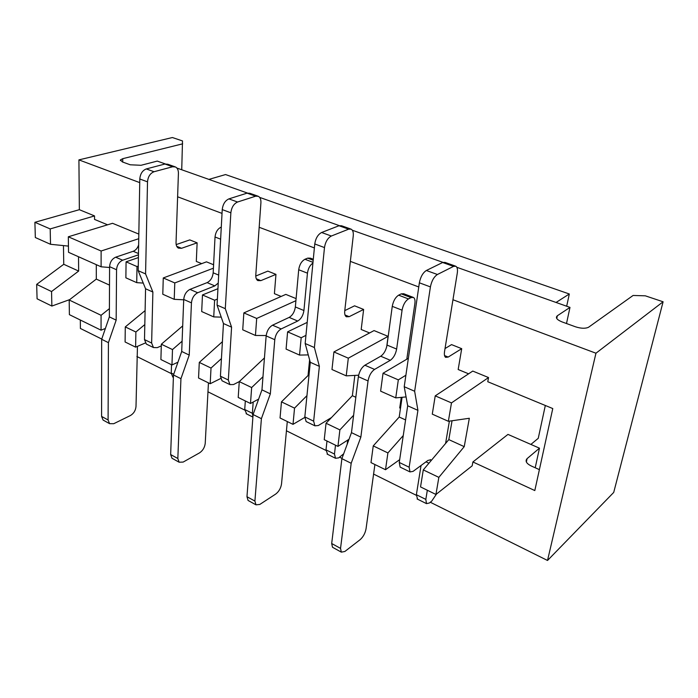 <?xml version="1.0" encoding="UTF-8"?>
<svg xmlns="http://www.w3.org/2000/svg" width="698" height="698" viewBox="0 0 698 698"><rect width="100%" height="100%" fill="white"/><g stroke="black" fill="none" stroke-linecap="round" stroke-linejoin="round"><path stroke-width="1.05" d="M103.819 420.466L103.086 420.056L101.585 416.401L101.672 339.298L109.359 316.883L109.595 266.671C109.987 262.038 112.012 258.879 115.676 257.196L133.196 251.289C135.717 250.285 137.532 248.165 138.64 244.928M109.359 316.883L116.165 320.138L116.557 269.751C116.967 265.1 118.992 261.925 122.647 260.223L138.466 254.814M101.672 339.298L108.426 342.657L116.165 320.138M137.454 346.365L136.005 406.472C135.613 410.503 133.754 413.513 130.439 415.519L113.748 423.703L109.577 423.66L108.094 419.995L108.426 342.657M171.525 364.757L171.246 373.046L172.851 377.164M176.175 244.597L189.795 239.903L197.124 242.834L181.559 248.287L178.4 248.13C176.795 247.162 176.009 245.33 176.036 242.66L178.418 173.331C178.444 170.155 177.458 168.035 175.468 166.953L172.642 166.752L154.04 171.734C150.192 173.27 148.011 176.646 147.514 181.846L145.577 273.921L152.879 292.034L151.632 343.032L153.473 347.552L157.251 347.656L161.29 345.885M152.879 292.034L145.568 288.771L144.495 339.594L146.371 344.105L147.13 344.48M145.577 273.921L138.187 270.693L145.568 288.771M174.762 166.709L167.79 164.239L164.955 164.021L146.31 168.933C142.453 170.452 140.281 173.802 139.801 178.985L138.187 270.693M172.676 458.638L171.987 458.254L170.661 454.555L173.47 374.974L181.707 351.469L183.722 299.451C184.272 294.626 186.349 291.275 189.952 289.391L207.123 282.629C210.587 280.814 212.602 277.542 213.178 272.805L215.028 236.988C215.63 232.085 217.663 228.804 221.144 227.138L221.283 227.094M181.707 351.469L189.237 355.073L191.444 302.862C192.011 298.02 194.096 294.652 197.691 292.75L214.818 285.892L218.247 283.065M173.47 374.974L180.939 378.691L189.237 355.073M208.449 382.87L205.229 443.309C204.706 447.47 202.813 450.655 199.541 452.871L183.155 462.076L179.133 462.224L177.833 458.516L180.939 378.691M245.33 400.957L244.728 409.517L246.708 413.993M253.2 402.031L252.362 413.303L252.938 416.619M255.765 276.033L267.831 271.121L275.954 274.375L260.843 280.64L257.832 280.596C256.332 279.654 255.651 277.787 255.791 275.012L260.912 202.839C261.069 199.532 260.214 197.359 258.347 196.304L255.643 196.19L237.556 202.019C233.786 203.764 231.553 207.358 230.864 212.803L225.297 308.682L231.579 327.161L228.325 380.017L229.912 384.607L233.525 384.546L239.266 381.614M231.579 327.161L223.456 323.54L220.42 376.205L222.034 380.785L222.758 381.134M225.297 308.682L217.052 305.096L223.456 323.54M257.684 196.068L249.779 193.267L247.057 193.145L228.909 198.886C225.131 200.605 222.906 204.174 222.234 209.601L217.052 305.096M136.729 282.646L137 266.566L126.076 261.829L125.876 277.821L136.729 282.646L143.247 283.083M135.883 332.004L125.282 326.917L125.099 341.985L135.621 347.142L135.883 332.004L144.818 324.57M125.282 326.917L145.105 310.619M213.736 316.909L214.618 300.219L202.472 294.949L201.687 311.544L213.736 316.909L221.231 317.128M211.023 368.055L199.288 362.419L198.546 378.011L210.194 383.726L211.023 368.055L221.432 358.598M199.288 362.419L222.409 341.688M174.221 299.329L174.779 282.943L163.271 277.952L162.791 294.242L174.221 299.329L183.714 299.8M172.493 349.567L161.343 344.219L160.898 359.54L171.961 364.967L172.493 349.567L182.108 341.209M161.343 344.219L182.702 325.905M50.186 228.927L50.518 244.291L35.336 237.538L34.9 222.304L79.354 209.688L94.535 215.918L50.186 228.927L34.9 222.304M50.518 244.291L68.448 246.097M78.516 256.751L78.656 271.068L63.754 264.289L63.457 245.591M78.656 271.068L51.547 291.537L36.671 284.391L63.754 264.289M51.547 291.537L51.87 306.056L37.081 298.805L36.671 284.391M101.123 251.01L101.105 266.802L68.535 252.301L68.317 236.788L101.123 251.01L138.745 238.707M101.105 266.802L109.586 267.491M109.507 285.116L96.307 279.104L96.289 264.655M69.189 300L101.07 315.295L101.053 330.189L69.39 314.65L69.189 300L96.307 279.104M109.394 308.638L101.07 315.295M197.124 242.834L196.312 261.427L201.67 263.643M275.954 274.375L274.41 293.666L281.154 296.449M126.076 261.829L138.413 257.571M135.621 347.142L145.306 342.997M137 266.566L138.265 266.121M202.472 294.949L217.942 288.693M210.194 383.726L220.612 378.543M214.618 300.219L217.383 299.076M51.87 306.056L69.669 299.625M101.053 330.189L105.389 328.453M138.832 234.092L112.535 223.299L68.317 236.788M94.535 215.918L94.544 219.425L107.597 224.808M163.271 277.952L206.486 261.846L213.597 264.76M171.961 364.967L177.946 362.21M174.779 282.943L213.413 268.189M181.733 169.762L182.501 140.926L172.38 137.532L78.918 159.886L79.354 209.688M165.321 163.943L157.268 161.09L141.04 165.286L130.238 164.789L122.386 161.936L120.44 159.903L122.752 158.673L122.717 162.049M182.658 143.832L122.752 158.673M80.322 320.016L80.392 328.453L101.751 339.062M208.911 179.395L225.559 174.561L569.315 293.989L556.062 302.461M262.98 376.737L251.655 387.547L239.266 381.605L238.21 397.467L250.486 403.488L258.635 399.099M239.266 381.605L264.446 357.926M255.451 335.468L256.69 318.454L243.855 312.896L242.73 329.805L255.451 335.468L266.191 335.537M243.855 312.896L285.822 294.39L296.1 298.604M256.69 318.454L295.917 300.69M250.486 403.488L251.655 387.547M530.881 444.425L538.254 438.318L545.321 405.486M176.882 168.043L247.406 193.049M259.656 197.386L339.333 225.629M352.342 230.244L442.96 262.369M456.841 267.29L569.987 307.399L557.353 315.758L556.76 318.532M566.497 323.523L569.987 307.399M435.945 494.472L438.85 477.371L423.285 469.902L420.536 486.907L435.945 494.472L472.188 465.819L472.895 461.963L507.97 434.4L539.467 448.177L535.218 467.765M566.68 306.221L569.315 293.989M430.308 502.246L547.52 560.468L613.716 492.422L663.1 301.78L645.31 295.821L633.095 295.463L588.536 327.266C585.343 328.714 580.989 328.549 575.457 326.786L561.934 321.865C556.786 319.71 555.259 317.677 557.353 315.758M136.887 356.512L171.246 373.57M207.908 391.787L244.701 410.058M286.381 430.762L325.957 450.419M339.682 457.234L341.985 458.377M373.543 474.055L416.296 495.292M547.52 560.468L595.952 353.214L452.958 299.747M418.765 286.965L350.361 261.384M314.379 247.93L259.176 227.286M222.025 213.396L177.615 196.792M139.74 182.623L78.918 159.886M595.952 353.214L663.1 301.78M449.381 421.147L445.586 443.457M445.027 348.555L451.545 344.611L461.71 348.677L458.167 369.512L468.602 373.814M347.7 440.106L347.203 444.242M344.786 310.619L354.567 305.82L363.632 309.441L361.189 329.482L369.591 332.955M333.077 547.572L332.501 547.258L331.69 543.506L341.88 458.656L351.469 432.638L360.849 437.123L368.047 380.942C369.033 375.681 371.205 371.833 374.564 369.416L390.313 360.29C393.524 357.969 395.635 354.235 396.639 349.07L402.065 310.191C403.112 304.825 405.241 301.065 408.452 298.927L411.026 297.601L413.469 297.453C414.813 298.343 415.284 300.349 414.891 303.456L406.794 359.208M401.263 397.371L399.727 407.946L400.486 408.295M488.539 377.548L472.755 371.074L435.229 395.862L432.28 414.141L448.36 421.295L451.484 402.912L488.539 377.548L487.762 381.727L552.772 408.557L534.808 490.554L472.895 461.963M386.692 346.845L388.105 336.349L374.049 330.582L333.914 351.94L331.978 369.512L346.234 375.856L348.311 358.179L333.914 351.94M387.905 452.932L373.247 445.891L370.996 462.608L385.514 469.728L387.905 452.932L403.261 435.543M339.882 429.889L326.045 423.25L324.238 439.67L337.945 446.397L339.882 429.889L353.616 415.266M294.539 408.129L281.46 401.856L280.046 417.989L293.012 424.349L294.539 408.129L306.954 395.635M448.36 421.295L469.326 418.268L464.231 446.641L438.85 477.371M539.388 469.641L531.03 465.88C526.327 463.428 525.009 461.012 527.086 458.638L539.467 448.177M451.484 402.912L435.229 395.862M423.285 469.902L448.823 439.618L452.051 420.763M406.079 396.918L395.749 397.886L398.322 379.86L383.036 373.238L408.365 358.283M398.322 379.86L405.896 375.236M373.247 445.891L399.212 417.029L402.083 397.293M383.036 373.238L380.619 391.159L395.749 397.886M385.514 469.728L399.675 459.659M348.311 358.179L388.105 336.349M326.045 423.25L352.368 395.696L354.837 375.402M337.945 446.397L349.044 439.243M346.234 375.856L358.632 375.201M308.263 354.907L299.547 355.081L301.178 337.745L287.602 331.855L307.199 322.389M301.178 337.745L305.951 335.38M281.46 401.856L308.045 375.524L309.607 359.828M287.602 331.855L286.084 349.096L299.547 355.081M293.012 424.349L304.79 417.421M308.917 375.917L308.045 375.524M355.832 397.275L352.368 395.696M405.582 419.934L399.212 417.029M464.231 446.641L448.823 439.618M351.469 432.638L358.371 376.667C359.339 371.423 361.503 367.61 364.88 365.22L380.724 356.224C383.952 353.938 386.055 350.221 387.032 345.082L392.259 306.352C393.279 301.013 395.408 297.278 398.637 295.167L401.228 293.858L403.688 293.727L412.937 297.252M341.88 458.656L351.181 463.28L360.849 437.123M374.905 464.528L366.04 528.875C365.167 533.324 363.196 536.928 360.124 539.676L344.864 551.472L341.322 552.144L340.537 548.401L351.181 463.28M363.632 309.441L349.175 316.674L346.356 316.779C344.995 315.871 344.454 313.978 344.725 311.09L353.249 235.872C353.563 232.425 352.874 230.192 351.173 229.171L348.642 229.171L331.341 236.029C327.702 238.009 325.416 241.857 324.483 247.572L314.397 347.543L319.37 366.354L313.655 421.164L314.911 425.815L318.305 425.536L331.515 417.526M335.502 445.193L334.473 454.058L335.511 458.272L338.678 457.888L343.678 453.796M326.987 441.014L326.001 449.852L327.632 454.337M329.473 418.765L329.36 419.777M350.562 228.953L341.549 225.759L338.992 225.742L321.604 232.504C317.948 234.458 315.662 238.28 314.763 243.96L305.166 343.512L310.278 362.297L304.834 416.915L306.125 421.557L306.788 421.871M314.397 347.543L305.166 343.512M319.37 366.354L310.278 362.297M248.706 500.798L248.06 500.44L246.97 496.706L253.086 414.542L261.959 389.842L266.156 335.895C266.889 330.869 269.018 327.301 272.534 325.189L289.164 317.407C292.532 315.374 294.591 311.893 295.35 306.963L298.709 269.742C299.503 264.629 301.58 261.131 304.965 259.263L307.696 258.138L310.366 258.147L313.289 259.263M261.959 389.842L270.335 393.846L274.776 339.699C275.527 334.656 277.656 331.07 281.163 328.933L297.723 321.036C301.082 318.986 303.15 315.479 303.927 310.531L307.452 273.162C308.106 268.617 309.929 265.24 312.922 263.033M253.086 414.542L261.401 418.669L270.335 393.846M287.297 421.548L281.53 483.906C280.849 488.207 278.912 491.584 275.719 494.053L259.796 504.445L255.983 504.829L254.91 501.094L261.401 418.669M461.71 348.677L448.186 357.062L445.629 357.359C444.469 356.504 444.103 354.584 444.539 351.574L457.286 273.084C457.801 269.48 457.33 267.203 455.855 266.243L453.56 266.374L437.41 274.497C433.964 276.766 431.634 280.91 430.413 286.904L414.647 391.255L417.919 410.354L409.159 467.224L409.996 471.909L413.085 471.368L427.961 460.392L430.806 459.869L431.285 460.418M427.333 490.24L425.824 499.402L426.487 503.624L429.366 502.996L431.722 501.12L436.486 494.044M421.051 465.496L416.374 494.708L417.57 499.183M455.314 266.051L444.966 262.378L442.645 262.5L426.356 270.492C422.892 272.735 420.562 276.836 419.367 282.803L404.221 386.709L407.684 405.791L399.256 462.451L400.146 467.128L400.722 467.407M414.647 391.255L404.221 386.709M417.919 410.354L407.684 405.791M133.196 251.289L138.483 253.531M115.676 257.196L122.647 260.223M109.595 266.671L116.557 269.751M101.585 416.401L108.094 419.995M173.715 374.268L171.246 373.046M151.632 343.032L144.495 339.594M147.514 181.846L139.801 178.985M154.04 171.734L146.31 168.933M172.642 166.752L164.955 164.021M181.559 248.287L176.734 246.324M215.028 236.988L220.629 239.187M213.178 272.805L218.683 275.099M207.123 282.629L214.818 285.892M189.952 289.391L197.691 292.75M183.722 299.451L191.444 302.862M170.661 454.555L177.833 458.516M252.362 413.303L244.728 409.517M228.325 380.017L220.42 376.205M230.864 212.803L222.234 209.601M237.556 202.019L228.909 198.886M255.643 196.19L247.057 193.145M260.843 280.64L256.306 278.79M527.086 458.638L526.371 462.006M401.228 293.858L411.026 297.601M398.637 295.167L408.452 298.927M392.259 306.352L402.065 310.191M387.032 345.082L396.639 349.07M380.724 356.224L390.313 360.29M364.88 365.22L374.564 369.416M358.371 376.667L368.047 380.942M331.69 543.506L340.537 548.401M349.175 316.674L345.021 314.981M348.642 229.171L338.992 225.742M331.341 236.029L321.604 232.504M324.483 247.572L314.763 243.96M313.655 421.164L304.834 416.915M334.473 454.058L326.001 449.852M307.696 258.138L313.193 260.241M304.965 259.263L312.992 262.343M298.709 269.742L307.452 273.162M295.35 306.963L303.927 310.531M289.164 317.407L297.723 321.036M272.534 325.189L281.163 328.933M266.156 335.895L274.776 339.699M246.97 496.706L254.91 501.094M448.186 357.062L444.547 355.579M453.56 266.374L442.645 262.5M437.41 274.497L426.356 270.492M430.413 286.904L419.367 282.803M409.159 467.224L399.256 462.451M428.921 463.219L425.998 461.84M425.824 499.402L416.374 494.708M103.086 420.056L109.577 423.66M153.473 347.552L146.371 344.105M171.987 458.254L179.133 462.224M252.903 417.081L246.097 413.687M229.912 384.607L222.034 380.785M120.44 159.903L120.431 160.636M332.501 547.258L341.322 552.144M314.911 425.815L306.125 421.557M335.511 458.272L327.074 454.066M248.06 500.44L255.983 504.829M409.996 471.909L400.146 467.128M430.806 459.869L430.3 459.624M426.487 503.624L417.081 498.939"/></g></svg>
